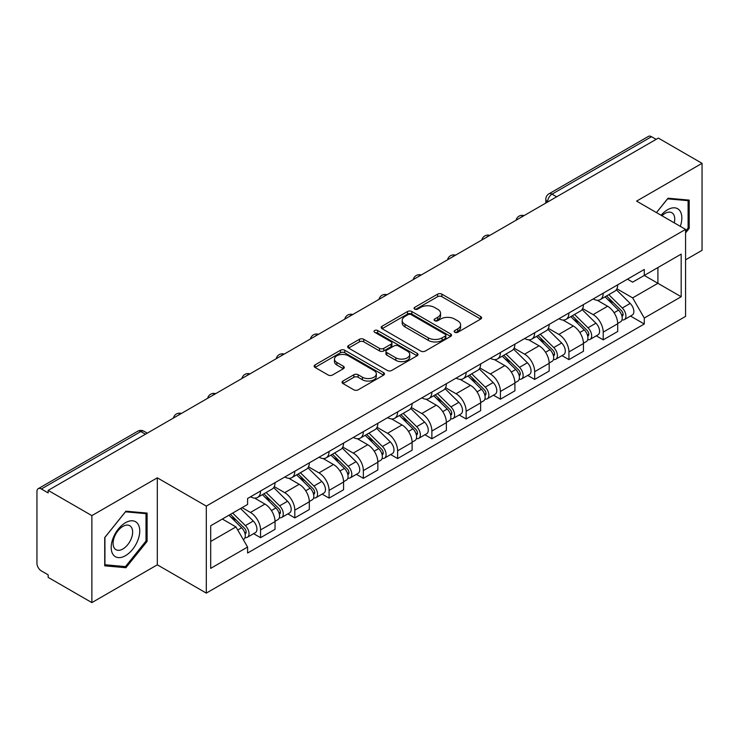<?xml version="1.0" encoding="UTF-8"?>
<svg xmlns="http://www.w3.org/2000/svg" width="739" height="739" viewBox="0 0 739 739"><rect width="100%" height="100%" fill="white"/><g stroke="black" fill="none" stroke-linecap="round" stroke-linejoin="round"><path stroke-width="1.11" d="M454.79 332.282A2.134 1.229 0 0 0 457.801 332.282L480.71 319.054A3.048 1.764 0 0 0 481.606 317.807A3.048 1.764 0 0 0 480.71 316.569L441.904 294.159A3.048 1.764 0 0 0 437.59 294.159L414.681 307.387A2.134 1.229 0 0 0 414.062 308.255A2.134 1.229 0 0 0 414.681 309.124A2.134 1.229 0 0 0 417.701 309.124L420.667 307.415A9.755 5.635 0 0 1 434.467 307.415L437.7 309.281A9.755 5.635 0 0 1 440.555 313.262A9.755 5.635 0 0 1 437.7 317.253L434.735 318.962A2.134 1.229 0 0 0 434.107 319.83A2.134 1.229 0 0 0 434.735 320.708A2.134 1.229 0 0 0 437.756 320.708L440.721 318.989A9.755 5.635 0 0 1 454.513 318.989L457.746 320.855A9.755 5.635 0 0 1 460.609 324.846A9.755 5.635 0 0 1 457.746 328.827L454.79 330.536A2.134 1.229 0 0 0 454.162 331.405A2.134 1.229 0 0 0 454.79 332.282L454.79 330.536M342.942 381.047A3.048 1.764 0 0 0 342.046 382.285A3.048 1.764 0 0 0 342.942 383.532L353.833 389.822A3.048 1.764 0 0 0 358.147 389.822L383.587 375.135A3.048 1.764 0 0 0 384.474 373.888A3.048 1.764 0 0 0 383.587 372.641L344.771 350.24A3.048 1.764 0 0 0 340.467 350.24L315.026 364.927A3.048 1.764 0 0 0 314.13 366.165A3.048 1.764 0 0 0 315.026 367.412L328.171 375.006A3.048 1.764 0 0 0 332.485 375.006L343.376 368.724A3.048 1.764 0 0 0 344.263 367.477A3.048 1.764 0 0 0 343.376 366.23L336.855 362.461A8.157 4.711 0 0 1 334.462 359.136A8.157 4.711 0 0 1 339.497 354.785A8.157 4.711 0 0 1 348.383 355.81L373.934 370.553A8.157 4.711 0 0 1 376.327 373.888A8.157 4.711 0 0 1 371.292 378.239A8.157 4.711 0 0 1 362.396 377.213L358.147 374.756A3.048 1.764 0 0 0 353.833 374.756L342.942 381.047L342.942 383.532M206.301 506.104L157.315 477.828L91.867 515.619L48.155 490.382L658.338 138.091L702.05 163.328L636.593 201.119L685.58 229.395L206.301 506.104L206.301 593.103L685.58 316.394L685.58 229.395M420.879 351.108A3.048 1.764 0 0 0 425.193 351.108L450.633 336.421A3.048 1.764 0 0 0 451.529 335.173A3.048 1.764 0 0 0 450.633 333.926L411.826 311.525A3.048 1.764 0 0 0 407.512 311.525L382.072 326.213A3.048 1.764 0 0 0 381.185 327.46A3.048 1.764 0 0 0 382.072 328.698L420.879 351.108M375.486 332.744A2.134 1.229 0 0 1 377.657 333.04L377.657 330.509L417.11 353.288A3.048 1.764 0 0 1 418.006 354.526A3.048 1.764 0 0 1 417.11 355.773L391.67 370.461A3.048 1.764 0 0 1 387.356 370.461L348.549 348.06L348.549 345.566A3.048 1.764 0 0 0 347.653 346.813A3.048 1.764 0 0 0 348.549 348.06M348.549 345.566L359.44 339.284A3.048 1.764 0 0 1 363.745 339.284L379.486 348.365A3.048 1.764 0 0 0 383.8 348.365L391.023 344.198A3.048 1.764 0 0 0 391.919 342.951A3.048 1.764 0 0 0 391.023 341.714L374.636 332.245A2.134 1.229 0 0 1 374.008 331.377A2.134 1.229 0 0 1 375.329 330.241A2.134 1.229 0 0 1 377.657 330.509M91.867 515.619L91.867 602.608L48.155 577.371L48.155 574.84L41.347 570.905A6.217 3.584 -120 0 1 36.95 563.303L36.95 491.518A6.217 3.584 -120 0 1 38.234 488.673L137.74 431.234A6.217 3.584 60 0 1 140.844 431.539L41.347 488.987A6.217 3.584 -120 0 0 38.234 488.673M685.58 259.832L702.05 250.327L702.05 163.328M91.867 602.608L157.315 564.818L206.301 593.103M48.155 490.382L48.155 492.913L41.347 488.987M556.643 196.805L552.033 194.145A6.217 3.584 60 0 0 548.92 193.84L648.426 136.392A6.217 3.584 60 0 1 651.53 136.697L552.033 194.145A6.217 3.584 120 0 0 547.636 201.756L547.636 202.006M656.14 139.357L651.53 136.697M603.209 293.189A14.29 8.249 60 0 1 600.244 299.6L614.746 291.231A14.29 8.249 -120 0 0 617.702 284.82M582.637 308.569L593.103 314.62A14.29 8.249 60 0 1 603.209 332.116L617.702 323.747A14.29 8.249 -120 0 0 607.597 306.251L597.223 300.256M617.702 323.747L617.702 331.488L603.209 339.857L596.253 335.839M600.244 299.6A14.29 8.249 60 0 1 593.214 298.953M603.209 332.116L603.209 339.857M568.938 312.966A14.29 8.249 60 0 1 565.982 319.387L580.475 311.008A14.29 8.249 -120 0 0 583.441 304.597M561.991 355.625L568.938 359.634L583.441 351.265L583.441 343.533A14.29 8.249 -120 0 0 573.335 326.028L562.961 320.042M565.982 319.387A14.29 8.249 60 0 1 558.952 318.74M548.366 328.356L558.841 334.397A14.29 8.249 60 0 1 568.938 351.903L568.938 359.634M534.676 332.753A14.29 8.249 60 0 1 531.72 339.164L546.213 330.795A14.29 8.249 -120 0 0 549.169 324.384M527.729 375.403L534.676 379.421L549.169 371.052L549.169 363.311A14.29 8.249 -120 0 0 539.073 345.815L528.69 339.82M531.72 339.164A14.29 8.249 60 0 1 524.681 338.517M514.104 348.134L524.57 354.184A14.29 8.249 60 0 1 534.676 371.68L534.676 379.421M500.414 352.531A14.29 8.249 60 0 1 497.449 358.951L511.951 350.582A14.29 8.249 -120 0 0 514.907 344.162M493.458 395.189L500.414 399.199L514.907 390.829L514.907 383.098A14.29 8.249 -120 0 0 504.802 365.593L494.428 359.607M497.449 358.951A14.29 8.249 60 0 1 490.419 358.304M479.833 367.92L490.308 373.962A14.29 8.249 60 0 1 500.414 391.467L500.414 399.199M466.143 372.317A14.29 8.249 60 0 1 463.187 378.728L477.68 370.359A14.29 8.249 -120 0 0 480.646 363.948M459.196 414.976L466.143 418.985L480.646 410.616L480.646 402.875A14.29 8.249 -120 0 0 470.54 385.379L460.166 379.384M463.187 378.728A14.29 8.249 60 0 1 456.148 378.091M445.571 387.707L456.046 393.748A14.29 8.249 60 0 1 466.143 411.253L466.143 418.985M431.881 392.104A14.29 8.249 60 0 1 428.925 398.515L443.418 390.146A14.29 8.249 -120 0 0 446.374 383.726M424.934 434.754L431.881 438.772L446.374 430.394L446.374 422.662A14.29 8.249 -120 0 0 436.278 405.166L425.895 399.171M428.925 398.515A14.29 8.249 60 0 1 421.886 397.868M411.309 407.485L421.775 413.535A14.29 8.249 60 0 1 431.881 431.031L431.881 438.772M397.619 411.882A14.29 8.249 60 0 1 394.654 418.292L409.157 409.923A14.29 8.249 -120 0 0 412.113 403.512M390.663 454.54L397.619 458.549L412.113 450.18L412.113 442.449A14.29 8.249 -120 0 0 402.007 424.943L391.633 418.958M394.654 418.292A14.29 8.249 60 0 1 387.624 417.655M377.038 427.271L387.513 433.313A14.29 8.249 60 0 1 397.619 450.818L397.619 458.549M363.348 431.668A14.29 8.249 60 0 1 360.392 438.079L374.885 429.71A14.29 8.249 -120 0 0 377.851 423.299M356.401 474.318L363.348 478.336L377.851 469.967L377.851 462.226A14.29 8.249 -120 0 0 367.745 444.73L357.362 438.735M360.392 438.079A14.29 8.249 60 0 1 353.353 437.433M342.776 447.049L353.242 453.099A14.29 8.249 60 0 1 363.348 470.595L363.348 478.336M329.086 451.446A14.29 8.249 60 0 1 326.121 457.866L340.624 449.497A14.29 8.249 -120 0 0 343.58 443.077M322.13 494.105L329.086 498.114L343.58 489.745L343.58 482.013A14.29 8.249 -120 0 0 333.474 464.508L323.1 458.522M326.121 457.866A14.29 8.249 60 0 1 319.091 457.219M308.514 466.836L318.98 472.877A14.29 8.249 60 0 1 329.086 490.382L329.086 498.114M294.815 471.233A14.29 8.249 60 0 1 291.859 477.643L306.352 469.274A14.29 8.249 -120 0 0 309.318 462.863M287.868 513.882L294.815 517.9L309.318 509.531L309.318 501.79A14.29 8.249 -120 0 0 299.212 484.294L288.838 478.299M291.859 477.643A14.29 8.249 60 0 1 284.829 476.997M274.243 486.622L284.718 492.664A14.29 8.249 60 0 1 294.815 510.159L294.815 517.9M260.553 491.01A14.29 8.249 60 0 1 257.597 497.43L272.091 489.061A14.29 8.249 -120 0 0 275.047 482.641M253.606 533.669L260.553 537.678L275.047 529.309L275.047 521.577A14.29 8.249 -120 0 0 264.95 504.072L254.567 498.086M257.597 497.43A14.29 8.249 60 0 1 250.558 496.784M242.106 507.628L250.447 512.45A14.29 8.249 60 0 1 260.553 529.946L260.553 537.678M627.476 279.176L632.639 282.15L681.182 254.124L657.904 267.564L657.904 283.296L632.639 297.882L616.899 288.792M210.689 541.484L235.953 526.907L247.593 547.063L210.689 568.374L210.689 525.762L247.593 504.46L247.593 498.492L644.279 269.467L644.279 275.435L681.182 296.736L644.279 318.038L632.639 297.882M681.182 254.124L681.182 296.736M247.593 547.063L247.593 553.031L644.279 324.005L644.279 318.038M685.58 232.887L689.201 228.379L689.201 200.112L668.001 198.218L656.454 212.583M157.315 477.828L157.315 564.818M104.716 565.825L125.907 567.718L147.107 541.354L147.107 513.088L125.907 511.194L104.716 537.567L104.716 565.825M235.953 526.907L222.337 519.037M630.524 316.061L644.279 324.005M688.101 227.741L689.201 228.379M123.672 566.425L125.907 567.718M146.008 540.717L147.107 541.354M455.64 332.578L457.746 331.358A9.755 5.635 0 0 0 460.609 327.377L460.609 324.846M440.555 313.262L440.555 315.802A9.755 5.635 0 0 1 437.7 319.784L435.585 321.003M480.673 319.082L441.904 296.699A3.048 1.764 0 0 0 437.59 296.699L415.54 309.429M450.596 336.439L411.826 314.057A3.048 1.764 0 0 0 407.512 314.057L382.118 328.726M445.248 336.042A2.134 1.229 0 0 0 445.866 335.173A2.134 1.229 0 0 0 445.248 334.305L411.18 314.638A2.134 1.229 0 0 0 408.159 314.638L405.037 316.44A9.755 5.635 0 0 0 402.182 320.421A9.755 5.635 0 0 0 405.037 324.403L428.324 337.852A9.755 5.635 0 0 0 442.116 337.852L445.248 336.042L445.248 338.582A2.134 1.229 0 0 0 445.866 337.714L445.866 335.173M402.182 320.421L402.182 322.961A9.755 5.635 0 0 0 405.037 326.943L405.037 324.403M445.248 338.582L442.116 340.383A9.755 5.635 0 0 1 428.324 340.383L405.037 326.943M348.586 348.078L359.44 341.815L359.44 339.284M391.919 342.951L391.919 345.492A3.048 1.764 0 0 1 391.023 346.739L383.8 350.905A3.048 1.764 0 0 1 379.486 350.905L363.745 341.815A3.048 1.764 0 0 0 359.44 341.815M377.657 333.04L417.073 355.801M395.818 357.796A8.157 4.711 0 0 0 404.704 358.821A8.157 4.711 0 0 0 409.739 354.471A8.157 4.711 0 0 0 407.355 351.136L398.349 345.944A3.048 1.764 0 0 0 394.044 345.944L386.82 350.11A3.048 1.764 0 0 0 385.924 351.358A3.048 1.764 0 0 0 386.82 352.605L395.818 357.796L395.818 360.336A8.157 4.711 0 0 0 404.704 361.353A8.157 4.711 0 0 0 409.739 357.002L409.739 354.471M385.924 351.358L385.924 353.889A3.048 1.764 0 0 0 386.82 355.136L386.82 352.605M395.818 360.336L386.82 355.136M376.327 373.888L376.327 376.419A8.157 4.711 0 0 1 371.292 380.77A8.157 4.711 0 0 1 362.396 379.754L358.147 377.296A3.048 1.764 0 0 0 353.833 377.296L342.979 383.559M334.462 359.136L334.462 361.676A8.157 4.711 0 0 0 336.855 365.001L336.855 362.461M343.33 368.743L336.855 365.001M383.541 375.153L344.771 352.771A3.048 1.764 0 0 0 340.467 352.771L315.063 367.44L315.026 364.927M605.047 296.829L618.552 310.14A7.769 4.48 60 0 1 620.603 321.788L617.702 323.46M607.744 299.48L613.462 302.787M606.553 295.96L621.333 310.546A3.732 2.152 60 0 1 622.312 316.135A3.732 2.152 60 0 1 621.97 316.264M608.788 294.667L622.284 307.987A7.769 4.48 60 0 1 624.335 319.627A7.769 4.48 60 0 1 621.989 319.876M616.335 289.753L630.191 303.424A7.769 4.48 60 0 1 632.242 315.063L624.335 319.627M570.785 316.606L584.281 329.927A7.769 4.48 60 0 1 586.332 341.566L583.441 343.238M573.482 319.266L579.2 322.564M572.282 315.747L587.062 330.324A3.732 2.152 60 0 1 588.05 335.912A3.732 2.152 60 0 1 587.708 336.051M574.517 314.454L588.022 327.774A7.769 4.48 60 0 1 590.064 339.413A7.769 4.48 60 0 1 587.727 339.663M582.073 309.539L595.93 323.202A7.769 4.48 60 0 1 597.971 334.85L590.064 339.413M536.523 336.393L550.019 349.713A7.769 4.48 60 0 1 552.07 361.353L549.169 363.025M539.211 339.044L544.939 342.351M538.02 335.524L552.8 350.11A3.732 2.152 60 0 1 553.779 355.699A3.732 2.152 60 0 1 553.446 355.838M540.255 334.24L553.751 347.552A7.769 4.48 60 0 1 555.802 359.2A7.769 4.48 60 0 1 553.456 359.45M547.811 329.326L561.658 342.988A7.769 4.48 60 0 1 563.709 354.628L555.802 359.2M680.296 226.346A20.193 11.658 120 0 0 679.926 210.846A20.193 11.658 120 0 0 661.1 215.261M674.254 222.864A13.819 7.981 120 0 0 673.432 214.199A13.819 7.981 120 0 0 671.88 212.758A13.819 7.981 120 0 0 661.932 215.751M656.5 212.61L667.566 198.846L688.101 200.675L688.101 228.065L685.58 231.205M686.743 199.89L688.101 200.675M137.833 523.822A20.193 11.658 120 0 0 118.332 529.05A20.193 11.658 120 0 0 113.104 554.583A20.193 11.658 120 0 0 132.604 549.363A20.193 11.658 120 0 0 137.833 523.822M131.33 527.175A13.819 7.981 120 0 0 129.778 525.734A13.819 7.981 120 0 0 116.919 532.182A13.819 7.981 120 0 0 114.406 548.236A13.819 7.981 120 0 0 115.958 549.677A13.819 7.981 120 0 0 128.817 543.22A13.819 7.981 120 0 0 131.33 527.175M125.473 566.591L104.929 564.753L104.929 537.373L125.473 511.822L146.008 513.651L146.008 541.04L125.473 566.591M144.641 512.866L146.008 513.651M502.252 356.18L515.757 369.491A7.769 4.48 60 0 1 517.799 381.139L514.907 382.811M504.949 358.831L510.667 362.138M503.749 355.311L518.538 369.897A3.732 2.152 60 0 1 519.517 375.486A3.732 2.152 60 0 1 519.175 375.615M505.993 354.018L519.489 367.338A7.769 4.48 60 0 1 521.54 378.978A7.769 4.48 60 0 1 519.194 379.227M513.54 349.104L527.397 362.775A7.769 4.48 60 0 1 529.447 374.414L521.54 378.978M467.99 375.957L481.486 389.277A7.769 4.48 60 0 1 483.537 400.917L480.636 402.589M470.678 378.617L476.406 381.915M469.487 375.098L484.267 389.675A3.732 2.152 60 0 1 485.255 395.263A3.732 2.152 60 0 1 484.913 395.402M471.722 373.805L485.218 387.116A7.769 4.48 60 0 1 487.269 398.764A7.769 4.48 60 0 1 484.923 399.014M479.278 368.89L493.135 382.553A7.769 4.48 60 0 1 495.176 394.201L487.269 398.764M433.728 395.744L447.224 409.055A7.769 4.48 60 0 1 449.275 420.703L446.374 422.375M436.416 398.395L442.134 401.702M435.225 394.875L450.005 409.461A3.732 2.152 60 0 1 450.984 415.05A3.732 2.152 60 0 1 450.651 415.179M437.46 393.582L450.956 406.903A7.769 4.48 60 0 1 453.007 418.542A7.769 4.48 60 0 1 450.661 418.791M445.017 388.668L458.864 402.339A7.769 4.48 60 0 1 460.914 413.979L453.007 418.542M399.457 415.521L412.962 428.842A7.769 4.48 60 0 1 415.004 440.481L412.113 442.153M402.155 418.182L407.873 421.479M400.954 414.662L415.734 429.239A3.732 2.152 60 0 1 416.722 434.828A3.732 2.152 60 0 1 416.38 434.966M403.189 413.369L416.694 426.689A7.769 4.48 60 0 1 418.745 438.329A7.769 4.48 60 0 1 416.399 438.578M410.745 408.455L424.602 422.117A7.769 4.48 60 0 1 426.652 433.765L418.745 438.329M365.195 435.308L378.691 448.619A7.769 4.48 60 0 1 380.742 460.268L377.841 461.94M367.883 437.959L373.611 441.266M366.692 434.44L381.472 449.026A3.732 2.152 60 0 1 382.46 454.614A3.732 2.152 60 0 1 382.118 454.753M368.927 433.146L382.423 446.467A7.769 4.48 60 0 1 384.474 458.115A7.769 4.48 60 0 1 382.128 458.365M376.484 428.241L390.331 441.904A7.769 4.48 60 0 1 392.381 453.543L384.474 458.115M330.924 455.085L344.429 468.406A7.769 4.48 60 0 1 346.48 480.045L343.58 481.726M333.622 457.746L339.34 461.053M332.43 454.226L347.21 468.812A3.732 2.152 60 0 1 348.189 474.401A3.732 2.152 60 0 1 347.847 474.53M334.665 452.933L348.161 466.254A7.769 4.48 60 0 1 350.212 477.893A7.769 4.48 60 0 1 347.866 478.142M342.212 448.019L356.069 461.681A7.769 4.48 60 0 1 358.119 473.329L350.212 477.893M296.662 474.872L310.158 488.193A7.769 4.48 60 0 1 312.209 499.832L309.308 501.504M299.36 477.533L305.078 480.83M298.159 474.004L312.939 488.59A3.732 2.152 60 0 1 313.927 494.179A3.732 2.152 60 0 1 313.585 494.317M300.394 472.72L313.899 486.031A7.769 4.48 60 0 1 315.941 497.68A7.769 4.48 60 0 1 313.595 497.929M307.951 467.805L321.807 481.468A7.769 4.48 60 0 1 323.848 493.107L315.941 497.68M262.4 494.659L275.896 507.97A7.769 4.48 60 0 1 277.947 519.619L275.047 521.291M265.089 497.31L270.816 500.617M263.897 493.791L278.677 508.377A3.732 2.152 60 0 1 279.656 513.965A3.732 2.152 60 0 1 279.324 514.095M266.132 492.497L279.628 505.818A7.769 4.48 60 0 1 281.679 517.457A7.769 4.48 60 0 1 279.333 517.706M273.689 487.583L287.536 501.254A7.769 4.48 60 0 1 289.586 512.894L281.679 517.457M228.933 515.231L241.635 527.757A7.769 4.48 60 0 1 243.676 539.396L243.297 539.618M230.827 517.097L236.545 520.395M230.429 514.362L244.415 528.154A3.732 2.152 60 0 1 245.394 533.743A3.732 2.152 60 0 1 245.052 533.881M232.665 513.078L245.366 525.595A7.769 4.48 60 0 1 247.417 537.244A7.769 4.48 60 0 1 245.071 537.493M240.572 508.506L253.274 521.032A7.769 4.48 60 0 1 255.324 532.68L247.417 537.244M547.858 201.876L547.636 201.756A6.217 3.584 0 0 1 545.816 199.216L545.816 203.059M294.815 510.159L309.318 501.79M329.086 490.382L343.58 482.013M363.348 470.595L377.851 462.226M397.619 450.818L412.113 442.449M431.881 431.031L446.374 422.662M466.143 411.253L480.646 402.875M500.414 391.467L514.907 383.098M534.676 371.68L549.169 363.311M568.938 351.903L583.441 343.533M260.553 529.946L275.047 521.577M250.447 512.45L264.95 504.072M284.718 492.664L299.212 484.294M318.98 472.877L333.474 464.508M353.242 453.099L367.745 444.73M387.513 433.313L402.007 424.943M421.775 413.535L436.278 405.166M456.046 393.748L470.54 385.379M490.308 373.962L504.802 365.593M524.57 354.184L539.073 345.815M558.841 334.397L573.335 326.028M593.103 314.62L607.597 306.251M523.526 215.927A6.217 3.584 120 0 0 520.783 217.506M489.264 235.704A6.217 3.584 120 0 0 486.521 237.293M454.993 255.491A6.217 3.584 120 0 0 452.259 257.07M420.731 275.268A6.217 3.584 120 0 0 417.988 276.857M386.469 295.055A6.217 3.584 120 0 0 383.726 296.644M352.198 314.842A6.217 3.584 120 0 0 349.455 316.421M317.936 334.619A6.217 3.584 120 0 0 315.193 336.208M283.674 354.406A6.217 3.584 120 0 0 280.931 355.986M249.403 374.183A6.217 3.584 120 0 0 246.66 375.772M215.141 393.97A6.217 3.584 120 0 0 212.398 395.55M180.87 413.757A6.217 3.584 120 0 0 178.127 415.336M145.454 434.199L140.844 431.539A6.217 3.584 120 0 1 143.948 431.234A6.217 6.217 0 0 0 137.74 431.234M457.746 331.358L457.746 328.827M434.735 320.708L434.735 318.962M437.7 319.784L437.7 317.253M414.681 309.124L414.681 307.387M437.59 296.699L437.59 294.159M441.904 296.699L441.904 294.159M480.71 319.054L480.71 316.569M382.072 328.698L382.072 326.213M407.512 314.057L407.512 311.525M411.826 314.057L411.826 311.525M450.633 336.421L450.633 333.926M428.324 340.383L428.324 337.852M442.116 340.383L442.116 337.852M363.745 341.815L363.745 339.284M379.486 350.905L379.486 348.365M383.8 350.905L383.8 348.365M391.023 346.739L391.023 344.198M417.11 355.773L417.11 353.288M353.833 377.296L353.833 374.756M358.147 377.296L358.147 374.756M362.396 379.754L362.396 377.213M343.376 368.724L343.376 366.23M340.467 352.771L340.467 350.24M344.771 352.771L344.771 350.24M383.587 375.135L383.587 372.641M618.552 310.14L614.091 312.717M623.088 314.426L621.684 315.239M630.191 303.424L622.284 307.987M584.281 329.927L579.829 332.504M588.817 334.213L587.422 335.016M595.93 323.202L588.022 327.774M550.019 349.713L545.558 352.281M554.555 353.99L553.16 354.803M561.658 342.988L553.751 347.552M515.757 369.491L511.296 372.068M520.293 373.777L518.889 374.581M527.397 362.775L519.489 367.338M481.486 389.277L477.024 391.846M486.022 393.554L484.627 394.367M493.135 382.553L485.218 387.116M447.224 409.055L442.763 411.632M451.76 413.341L450.356 414.154M458.864 402.339L450.956 406.903M412.962 428.842L408.501 431.419M417.498 433.128L416.094 433.932M424.602 422.117L416.694 426.689M378.691 448.619L374.23 451.196M383.227 452.905L381.832 453.718M390.331 441.904L382.423 446.467M344.429 468.406L339.968 470.983M348.965 472.692L347.561 473.496M356.069 461.681L348.161 466.254M310.158 488.193L305.706 490.761M314.694 492.47L313.299 493.282M321.807 481.468L313.899 486.031M275.896 507.97L271.435 510.547M280.432 512.256L279.028 513.06M287.536 501.254L279.628 505.818M241.635 527.757L237.746 530.002M246.17 532.043L244.766 532.847M253.274 521.032L245.366 525.595M524.053 215.622A6.217 6.217 0 0 0 516.081 220.222M489.791 235.399A6.217 6.217 0 0 0 481.819 240.009M455.529 255.186A6.217 6.217 0 0 0 447.557 259.786M421.258 274.973A6.217 6.217 0 0 0 413.286 279.573M386.996 294.75A6.217 6.217 0 0 0 379.024 299.35M352.725 314.537A6.217 6.217 0 0 0 344.762 319.137M318.463 334.314A6.217 6.217 0 0 0 310.491 338.924M284.201 354.101A6.217 6.217 0 0 0 276.229 358.701M249.93 373.879A6.217 6.217 0 0 0 241.958 378.488M215.668 393.665A6.217 6.217 0 0 0 207.696 398.266M181.406 413.452A6.217 6.217 0 0 0 173.434 418.052M147.273 433.146L143.948 431.234M548.92 193.84A6.217 6.217 0 0 0 545.816 199.216"/></g></svg>
